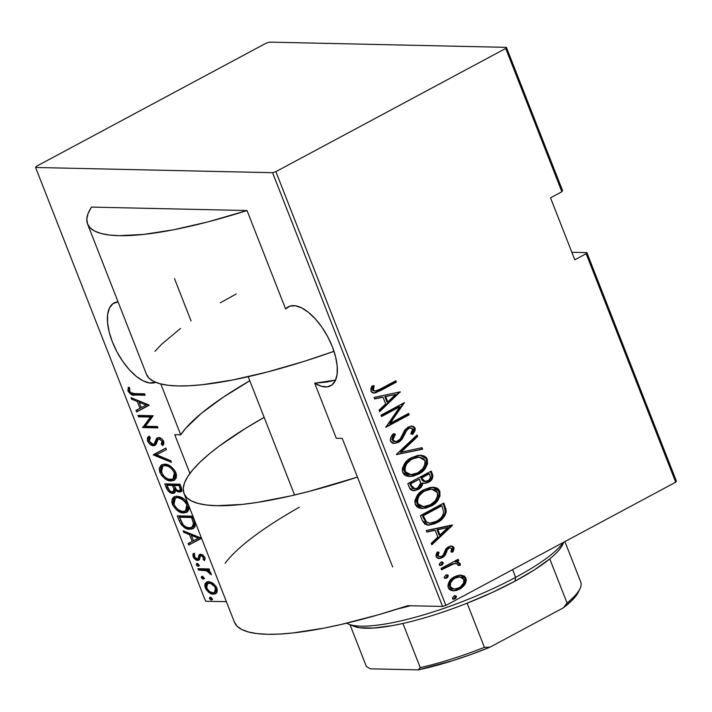 <?xml version="1.0" encoding="UTF-8"?>
<svg xmlns="http://www.w3.org/2000/svg" width="712" height="712" viewBox="0 0 712 712"><rect width="100%" height="100%" fill="white"/><g stroke="black" fill="none" stroke-linecap="round" stroke-linejoin="round"><path stroke-width="1.07" d="M285.601 308.964A44.803 20.577 61.8 0 1 288.333 306.792A44.803 20.577 61.8 0 1 332.37 346.788L327.734 336.749L321.975 327.298L315.452 319.02L308.554 312.426L301.719 307.922L295.364 305.777L289.882 306.133L285.601 308.964L247.028 210.53L91.492 207.103L247.028 210.53L285.601 308.964L289.873 306.133L285.601 308.964M676.4 481.098L586.857 252.609L571.852 252.27L586.857 252.609L586.154 253.712L675.706 482.202L445.863 605.405L275.873 171.654L505.716 48.452L561.875 191.742L550.518 197.829L574.798 259.8L586.154 253.712L574.798 259.8L550.518 197.829L561.875 191.742L562.569 190.638L506.41 47.348L269.447 42.124L266.137 43.174L36.294 166.377L35.6 167.48L272.562 172.696L442.553 606.446L407.825 605.689L442.553 606.446L445.863 605.405L675.706 482.202L676.4 481.098L675.706 482.202L586.154 253.712L586.857 252.609L676.4 481.098M392.65 566.957L342.258 438.378L336.269 438.245L314.695 383.19L321.281 386.26L327.146 386.865L331.917 384.97L335.308 380.689L337.105 374.281L337.203 366.146L335.592 356.792L332.37 346.788A44.803 20.577 61.8 0 1 330.662 385.77A44.803 20.577 61.8 0 1 314.695 383.19L336.269 438.245L342.258 438.378L392.65 566.957M118.041 301.817L112.843 303.757L109.452 308.038L107.654 314.446L107.556 322.58L109.167 331.934L112.389 341.938L117.026 351.977L122.784 361.429L129.308 369.706L136.206 376.301L143.041 380.813L149.395 382.949L155.643 382.308A44.803 20.577 61.8 0 1 116.679 351.327A44.803 20.577 61.8 0 1 114.098 302.956A44.803 20.577 61.8 0 1 118.041 301.817M160.796 383.955L180.732 434.827L174.743 434.694L189.917 473.418L174.743 434.694L180.732 434.827L160.796 383.955M226.398 601.693L205.59 601.231L35.6 167.48L272.562 172.696L275.873 171.654L505.716 48.452L506.41 47.348L269.447 42.124L266.137 43.174L36.294 166.377L35.6 167.48L205.59 601.231L226.398 601.693M213.191 583.404L209.648 581.766L206.872 581.927L205.047 583.733L204.842 586.181L206.106 589.411L208.705 592.268L212.541 594.075L215.389 593.844L217.009 592.224L217.267 589.5L216.128 586.581L213.191 583.404L208.589 581.659L206.516 582.096L205.305 587.792C207.948 592.268 210.681 594.395 213.493 594.173L215.611 593.728L216.804 592.598L216.84 588.05L213.191 583.404M198.007 568.674L198.55 570.063L207.076 570.819L211.277 574.824L210.485 572.323L208.055 570.276L209.693 570.312L209.15 568.924L198.007 568.674L198.55 570.063L206.231 570.517L211.277 574.824L211.126 573.463L208.055 570.276L209.693 570.312L209.15 568.924L198.007 568.674M204.842 557.434L202.778 554.933L200.277 554.283L198.924 555.155L198.061 558.626L196.521 558.884L194.518 556.802L194.741 554.39L193.326 553.411L192.827 554.746L193.37 557.274L196.663 560.211L199.262 559.872L200.259 556.375L201.051 555.68L203.249 556.935L203.151 559.552L204.495 560.549L205.074 558.475L204.842 557.434L200.704 554.265L199.2 554.773L198.061 558.626L197.162 559.009L194.518 556.802L194.741 554.39L193.326 553.411L193.166 556.811C194.652 559.338 196.183 560.54 197.767 560.397L199.262 559.872L200.455 556.036L201.3 555.654L203.454 557.362L203.151 559.552L204.495 560.549L204.842 557.434M179.264 520.837L181.533 525.002L186.144 528.42L191.848 529.061L193.539 528.375L195.035 526.479L195.097 523.329L192.552 516.182L177.306 515.844L179.264 520.837L180.554 520.152L179.264 520.837C182.61 526.996 186.161 529.79 189.908 529.221L193.192 528.58L195.275 524.53L192.552 516.182L177.306 515.844L179.264 520.837M164.775 483.875L167.827 490.577L172.037 493.274L174.725 492.731L175.428 490.257L177.51 491.707L180.608 491.921L181.88 490.141L181.213 487.248L180.02 484.204L164.775 483.875L166.457 488.174C168.459 491.796 170.569 493.523 172.785 493.354L174.306 493.033L175.428 490.257L179.38 492.117L180.821 491.814L181.213 487.248L180.02 484.204L164.775 483.875M153.338 454.674L171.441 462.311L170.844 460.798L156.337 454.915L166.448 449.575L165.851 448.062L153.472 455.021L171.441 462.311L170.844 460.798L156.337 454.915L166.448 449.575L165.851 448.062L153.338 454.674M138.484 416.796L150.481 417.054L142.712 427.565L157.957 427.903L157.414 426.515L145.39 426.248L153.187 415.737L137.941 415.408L138.484 416.796L139.828 416.075L139.57 415.443L139.828 416.075L138.484 416.796L150.481 417.054L142.712 427.565L157.957 427.903L157.414 426.515L145.39 426.248L153.187 415.737L137.941 415.408L138.484 416.796M134.461 393.62L130.536 392.543L129.495 390.71L129.78 388.156L128.276 387.284L127.929 390.808L130.661 394.217L134.061 394.982L145.15 395.231L144.607 393.843L134.461 393.62C132.975 394.154 131.364 393.371 129.646 391.271L129.78 388.156L128.276 387.284L128.044 391.128C130.412 394.475 132.681 395.765 134.853 395.009L145.15 395.231L144.607 393.843L134.461 393.62M148.968 404.968L130.999 397.679L131.587 399.192L137.345 401.524L139.997 408.296L135.983 410.415L136.579 411.928L148.968 404.968L130.999 397.679L131.587 399.192L137.345 401.524L139.997 408.296L135.983 410.415L136.579 411.928L148.968 404.968M160.939 438.281L159.212 438.957L162.033 441.271L163.244 440.621L162.033 441.271L161.268 444.252L162.603 443.54L163.6 444.457L162.603 443.54L161.268 444.252L162.71 445.578L163.662 441.485C162.016 438.699 160.325 437.399 158.598 437.568L156.631 438.405L157.966 437.684L156.916 440.256L157.966 437.684L156.631 438.405L155.581 440.968L156.916 440.256L155.617 443.078L156.916 440.256L155.581 440.968L154.281 443.798L155.617 443.078L153 444.332L149.191 441.146L150.357 437.693L149.057 436.322C147.544 436.812 147.064 438.405 147.624 441.084L150.561 444.653L154.184 445.668L156.142 444.155L157.93 439.526L159.541 438.993L162.033 441.271L162.185 442.828L161.268 444.252L162.71 445.578L163.769 444.128L163.805 441.894L162.523 439.624L160.458 438.031L158.598 437.568L156.533 438.53L154.281 443.798L153 444.332L151.585 443.914L149.191 441.146L149.093 439.286L150.357 437.693L149.057 436.322L147.58 437.88L147.526 440.835L148.959 440.372L149.298 436.572M164.57 464.224L161.197 465.096L159.257 468.38L159.702 471.86L161.722 475.616L165.549 479.069L169.874 480.796L173.568 480.573L176.149 478.179L176.505 474.859L174.743 470.445L170.969 466.547L167.258 464.687L164.57 464.224L161.615 464.829L159.897 472.421C163.6 478.455 167.365 481.285 171.183 480.912L174.244 480.28L175.873 472.643C172.144 466.654 168.379 463.85 164.57 464.224M188.173 504.052L186.562 501.444L183.5 498.525L179.789 496.664L176.478 496.211L173.728 497.065L172.197 498.943L171.823 502.209L172.429 504.399L176.54 509.926L180.314 512.195L183.705 512.889L186.099 512.551L188.004 511.252L189.081 508.715L188.609 505.191M201.131 538.076L183.162 530.796L183.758 532.309L189.517 534.641L192.169 541.405L188.155 543.523L188.751 545.045L201.274 538.423L183.162 530.796L183.758 532.309L189.517 534.641L192.169 541.405L188.155 543.523L188.751 545.045L201.131 538.076M199.467 565.551L197.651 564.135L196.316 564.847L198.132 566.271L198.879 565.862L198.132 566.271L198.853 564.901L196.841 563.504L196.218 564.491L197.224 565.942L198.515 566.209L198.915 565.088L197.954 563.806L196.583 563.584M204.504 578.411L202.689 576.996L201.354 577.708L203.169 579.123L203.917 578.722L203.169 579.123L203.899 577.761L201.888 576.364L201.256 577.352L202.261 578.803L203.552 579.07L203.952 577.948L202.991 576.667L201.63 576.444M212.683 599.264L210.868 597.849L209.524 598.561L211.339 599.985L212.096 599.575L211.339 599.985L212.069 598.614L210.058 597.217L209.426 598.205L210.432 599.655L211.722 599.922L212.131 598.801L211.161 597.519L209.8 597.297M460.237 575.118L456.214 575.99L453.224 577.574L450.705 579.728L448.613 582.754L447.892 585.967L448.649 588.504L450.438 590.186L453.482 590.853L456.57 590.453L461.056 588.317L463.806 585.869L465.692 582.95L466.307 579.808L465.612 577.521L464.037 575.937L460.45 575.127L465.087 578.215L465.959 578.233L460.628 575.118M441.075 568.434L441.618 569.822L453.953 563.717L457.077 563.655L458.047 564.527L458.065 565.515L460.192 565.337L460.299 563.851L458.448 562.195L456.196 562.017L458.706 560.664L458.163 559.276L441.075 568.434L441.618 569.822L453.339 563.895L455.929 563.432L458.047 564.527L458.065 565.515L460.192 565.337L460.237 563.646L456.196 562.017L458.706 560.664L458.163 559.276L441.075 568.434M450.42 547.875L448.017 548.249L450.42 547.875L451.844 548.703L450.918 551.889L452.761 552.076L453.838 547.35L452.485 546.229L449.744 546.291L445.846 548.881L443.469 554.675L441.814 556.268L439.856 556.695L438.485 556.054L438.076 554.675L439.055 552.174L437.097 552.067L435.886 555.511L436.963 557.879L440.79 558.288L443.736 556.757L445.383 554.853L447.305 549.806L448.889 548.267L450.474 547.875L451.737 548.498L450.918 551.889L452.761 552.076L453.348 551.061L454.105 548.204L453.09 547.608L451.889 552.058L452.948 549.967M422.323 520.597L424.939 524.219L428.962 525.118L435.032 523.64L441.369 519.733L444.964 515.541L446.193 511.883L445.908 509.027L443.754 503.072L420.374 515.604L422.323 520.597L428.304 525.127L436.945 522.706C441.573 520.694 444.653 517.081 446.193 511.883L443.754 503.072L420.374 515.604L422.323 520.597M407.843 483.635L409.809 488.548L411.127 489.972L414.669 490.621L418.158 489.456L421.282 486.972L422.883 483.074L425.055 483.341L427.885 482.531L432.113 479.051L432.878 475.785L431.223 471.095L407.843 483.635L409.525 487.934L413.672 490.666L418.158 489.456C420.748 488.263 422.332 486.136 422.883 483.074L424.37 483.359L428.562 482.193C432.015 480.627 433.305 477.939 432.415 474.139L431.223 471.095L407.843 483.635M396.397 454.434L422.643 449.201L422.047 447.688L400.972 452.191L417.65 436.465L417.063 434.952L396.397 454.434L422.643 449.201L422.047 447.688L400.972 452.191L417.65 436.465L417.063 434.952L396.397 454.434M381.552 416.556L399.948 406.694L385.77 427.325L409.16 414.793L408.617 413.405L390.185 423.284L404.389 402.627L381.009 415.167L381.552 416.556L399.948 406.694L385.77 427.325L409.16 414.793L408.617 413.405L390.185 423.284L404.389 402.627L381.009 415.167L381.552 416.556M380.252 389.072L376.764 390.763L374.441 390.977L373.213 389.428L374.2 385.77L372.073 385.886L370.925 388.423L371.059 391.564L372.946 393.006L375.598 392.864L396.353 382.122L395.81 380.733L380.252 389.072L375.108 391.075L373.337 390.043L374.2 385.77L372.073 385.886L370.899 391.217L373.845 393.113L380.564 390.585L396.353 382.122L395.81 380.733L380.252 389.072M400.171 391.858L374.058 397.438L374.654 398.951L383.02 397.163L385.673 403.927L379.051 410.174L379.647 411.687L400.171 391.858L374.058 397.438L374.654 398.951L383.02 397.163L385.673 403.927L379.051 410.174L379.647 411.687L400.171 391.858M390.479 441.173L392.054 442.926L394.243 443.442L399.61 441.698L402.227 439.082L406.677 430.315L409.258 428.232L411.892 428.25L412.702 429.47L412.515 431.098L410.797 433.786L412.746 434.32L415.016 430.671L415.212 428.464L413.717 426.533L410.877 426.168L408.118 427.129L404.736 430.173L400.144 439.117L396.495 441.502L393.87 441.111L392.882 439.918L393.505 436.803L395.409 434.32L393.692 433.599L391.084 436.928L390.229 440.096L390.479 441.173L394.404 443.442L398.587 442.33L404.665 434.525L406.151 431.134L408.759 428.464L410.708 427.939L412.613 429.158L410.797 433.786L412.746 434.32L415.078 428.046L411.901 426.096L408.118 427.129L404.906 429.923L400.144 439.117L398.07 440.924L395.489 441.591L392.882 439.918L395.409 434.32L393.692 433.599C391.253 435.548 390.185 438.076 390.479 441.173M411.67 457.611L406.294 461.634L402.627 467.668L402.28 470.116L403.01 473.062L404.879 475.224L407.006 476.186L413.236 476.194L419.288 473.685L423.756 470.187L427.458 464.091L427.289 459.204L426.007 457.238L424.156 456.009L421.023 455.253L417.81 455.44L411.67 457.611C405.377 460.442 402.405 465.417 402.761 472.51L409.783 476.559L418.318 474.228C424.699 471.388 427.69 466.387 427.289 459.204L420.472 455.235L411.67 457.611M424.201 489.58L418.825 493.612L415.158 499.646L414.811 502.085L415.541 505.039L417.41 507.202L419.537 508.154L425.767 508.172L431.819 505.654L436.287 502.165L439.989 496.068L439.82 491.182L438.539 489.215L436.687 487.978L433.555 487.231L430.342 487.417L424.201 489.58C417.908 492.419 414.936 497.385 415.292 504.488L422.314 508.537L430.849 506.205C437.23 503.366 440.221 498.356 439.82 491.182L433.003 487.204L424.201 489.58M452.334 524.966L426.23 530.556L426.826 532.069L435.192 530.28L437.844 537.044L431.223 543.292L431.81 544.805L452.476 525.314L426.23 530.556L426.826 532.069L435.192 530.28L437.844 537.044L431.223 543.292L431.81 544.805L452.334 524.966M440.683 562.338L439.197 564.385L440.434 565.47L442.366 564.714L443.256 563.076L442.686 562.142L440.683 562.338L439.277 564.776L440.461 565.47L441.769 565.123L443.175 562.685L441.974 561.982L440.683 562.338M445.721 575.198L444.235 577.245L445.481 578.331L447.403 577.574L448.293 575.937L447.723 575.002L445.721 575.198L444.315 577.637L445.507 578.331L446.807 577.975L448.213 575.545L447.02 574.842L445.721 575.198M453.891 596.051L452.414 598.098L453.651 599.184L455.582 598.427L456.463 596.789L455.903 595.855L453.891 596.051L452.485 598.489L453.678 599.184L454.986 598.837L456.383 596.398L455.19 595.695L453.891 596.051M297.029 508.537L299.36 507.211A221.886 49.484 -21.4 0 0 225.134 563.272M249.805 380.751L223.212 397.234L201.247 413.45L185.814 428.188L180.732 434.827A213.351 47.579 -21.4 0 1 249.805 380.751M327.217 381.988L314.695 383.19L335.592 380.066L327.217 381.988M191.083 320.978L174.476 278.606L191.083 320.978M374.726 392.846L395.489 382.104L395.098 381.116L395.489 382.104L396.353 382.122L380.564 390.585L373.417 393.086M372.465 390.025L373.337 385.753L372.385 388.779L373.257 388.797L372.385 388.779L372.465 390.025L375.108 391.075M374.441 391.057L372.741 390.47M399.37 392.027L400.304 392.205L399.432 392.178L379.407 411.073L399.37 392.027M382.148 397.145L374.583 398.764L382.148 397.145M386.919 401.915L384.827 396.566L395.73 394.439L387.791 401.933L386.919 401.915L387.791 401.933L385.699 396.584L384.827 396.566L386.919 401.915M385.699 396.584L395.73 394.439L384.827 396.566L395.73 394.439L387.791 401.933L385.699 396.584M403.873 402.903L404.505 402.921L403.873 402.903M403.49 403.117L389.313 423.266L390.185 423.284L389.313 423.266L403.49 403.117M407.905 413.788L408.288 414.776L409.16 414.793L385.77 426.844L408.288 414.776L407.905 413.788M399.076 406.677L381.392 416.155L399.076 406.677M393.344 441.289L391.867 439.09L392.632 436.785L394.537 434.302L393.46 433.848L395.409 434.32L394.537 434.302L392.018 439.9L395.489 441.591M411.456 426.105L415.078 428.046L414.206 428.019L411.874 434.302L413.797 431.463L414.411 428.891L413.263 426.782L410.966 426.079M410.708 427.939L407.887 428.446L408.759 428.464L407.887 428.446L405.279 431.116L406.151 431.134L405.279 431.116L403.793 434.507L404.665 434.525L403.793 434.507L397.714 442.312L398.587 442.33L393.958 443.425M393.371 443.416L394.519 443.38M395.596 443.167L398.738 441.68M399.672 440.933L402.689 436.874L404.514 432.78M404.505 432.798L406.41 429.55L409.987 427.921M408.385 428.206L408.911 428.028M395 441.565L394.386 441.565M416.431 435.548L416.778 436.447L417.65 436.465L416.778 436.447L400.1 452.173L400.972 452.191L400.1 452.173L416.778 436.447L416.431 435.548M421.255 447.857L421.771 449.183L422.643 449.201L396.459 454.594L421.771 449.183L421.255 447.857M420.151 455.235L427.289 459.204L426.417 459.187C426.817 466.36 423.827 471.371 417.446 474.21L409.347 476.551M426.915 461.616L425.518 457.647L422.269 455.609M409.169 476.551L413.414 475.901L419.368 473.071M421.175 471.744L425.064 467.383L426.844 462.836M410.139 474.682L406.739 473.881L404.692 472.02L403.864 469.208L404.843 465.363M409.267 474.628L408.403 474.486M405.698 463.913L410.575 459.418L417.063 457.149M418.113 457.113L419.11 457.175M419.128 457.131L411.349 458.973C406.258 461.305 403.891 465.363 404.265 471.148L405.128 471.166C404.763 465.381 407.13 461.323 412.221 458.991L419.128 457.131L424.922 460.557C425.278 466.404 422.901 470.498 417.775 472.839L410.895 474.699L404.265 471.148L410.895 474.699M431.241 479.051L432.006 475.767L430.511 471.478L431.543 474.121L432.415 474.139L431.543 474.121C432.433 477.921 431.143 480.609 427.69 482.175L423.96 483.332M416.155 489.972L420.409 486.955L422.011 483.056L422.883 483.074L422.011 483.056C421.459 486.118 419.884 488.245 417.285 489.438L413.245 490.648M413.77 490.604L415.007 490.363M423.453 483.341L426.328 482.807L429.63 480.858M414.09 488.735L413.191 488.619M412.346 488.254L409.916 483.715L419.475 479.078L420.712 483.083L417.615 488.067L414.9 488.752L411.589 485.798L410.717 485.78L414.028 488.735L414.9 488.752M423.747 481.419L422.269 480.431L421.006 477.77L428.499 473.756L429.372 473.774L430.119 475.678C430.813 478.081 430.101 479.799 427.974 480.831L425.322 481.526L422.243 478.74L421.379 478.713L424.459 481.508L425.322 481.526M422.243 478.74L421.878 477.788L421.006 477.77L421.379 478.713L422.243 478.74L421.878 477.788L429.372 473.774L421.006 477.77L429.372 473.774L430.457 477.654L428.597 480.449L424.61 481.437L423.142 480.449L422.243 478.74M411.589 485.798L410.78 483.733L409.916 483.715L410.717 485.78L411.589 485.798L410.78 483.733L419.475 479.078L409.916 483.715L419.475 479.078L420.694 483.893L418.825 487.239L416.76 488.45L414.064 488.637L412.524 487.595L411.589 485.798M432.7 487.213L438.948 491.155C439.349 498.338 436.358 503.348 429.977 506.188L421.878 508.519M439.446 493.594L438.049 489.625L434.801 487.587M421.7 508.519L425.945 507.878L431.899 505.048M433.706 503.722L437.595 499.352L439.375 494.804M422.67 506.659L419.27 505.849L417.223 503.998L416.395 501.177L417.374 497.332M418.229 495.89L423.097 491.396L429.594 489.126M430.573 489.082L431.641 489.153M431.659 489.108L423.88 490.951C418.79 493.283 416.422 497.341 416.787 503.126L417.659 503.144C417.294 497.359 419.662 493.3 424.752 490.969L431.659 489.108L437.453 492.535C437.809 498.382 435.424 502.476 430.306 504.817L423.426 506.677L416.787 503.126L423.426 506.677M444.893 513.779L445.294 510.415L443.042 503.455L444.163 506.303L445.036 506.321L444.163 506.303L445.32 511.866L446.193 511.883L445.32 511.866C443.79 517.063 440.701 520.677 436.073 522.688L427.894 525.1M427.058 525.082L432.184 524.361L437.604 521.807L441.823 518.478L444.546 514.651M429.265 523.142L425.375 521.682L422.447 515.693L441.031 505.725L422.447 515.693L441.031 505.725L441.903 505.751L443.656 512.24C442.659 516.627 440.247 519.653 436.403 521.309L430.003 523.16L425.589 521.887L430.003 523.16M426.461 521.914L424.049 517.579L423.177 517.562L425.589 521.887L426.461 521.914L423.311 515.711L422.447 515.693L423.177 517.562L424.049 517.579L423.311 515.711L441.903 505.751L443.656 512.24L442.837 515.31L441.075 517.802L437.658 520.588L433.973 522.412L429.487 523.133L426.461 521.914M451.542 525.136L452.476 525.314L451.604 525.296L431.57 544.191L451.542 525.136M434.32 530.253L426.746 531.882L434.32 530.253M439.09 535.024L436.999 529.683L447.901 527.556L439.963 535.05L439.09 535.024L439.963 535.05L437.871 529.701L436.999 529.683L439.09 535.024M437.871 529.701L447.901 527.556L436.999 529.683L447.901 527.556L439.963 535.05L437.871 529.701M447.501 549.504L448.889 548.267L446.629 549.486L447.501 549.504L446.629 549.486L445.543 552.147L446.415 552.174L447.501 549.504M444.867 555.627L446.415 552.174L445.543 552.147L443.994 555.609L444.867 555.627L443.994 555.609L441.573 557.594L442.446 557.612L444.867 555.627M450.945 546.068L453.962 547.626L451.381 546.051L448.257 546.923L445.846 548.881L443.282 554.986L441.814 556.268L440.105 556.713L437.337 555.556L437.738 552.921L437.337 555.556L438.209 555.574L439.055 552.174L437.097 552.067L436.127 556.74L439.073 558.519L442.446 557.612L438.645 558.493M438.993 556.677L437.337 555.556L440.105 556.713M453.215 548.934L452.636 546.861L450.438 546.033M453.233 548.792L453.233 548.187M439.891 558.279L443.46 556.214L446.629 549.486L449.601 547.857M441.547 562.026L443.175 562.685L442.303 562.667L440.897 565.097L441.769 565.123L440.034 565.408M439.562 565.453L441.209 564.919L442.339 563.45L442.099 562.346L441.146 561.964M442.001 564.144L442.339 563.45M457.451 559.659L457.834 560.647L458.706 560.664L455.324 561.999L457.834 560.647L457.451 559.659M456.997 561.999L456.196 562.017M456.543 561.999L460.237 563.646L459.373 563.628L459.32 565.319L460.192 565.337L458.083 565.426L459.427 564.901L458.617 562.658M455.057 563.414L452.467 563.868L441.458 569.422L451.55 564.224L455.929 563.432M446.584 574.887L448.213 575.545L447.341 575.527L445.935 577.957L446.807 577.975L445.071 578.269M444.608 578.304L446.246 577.77L447.376 576.311L447.145 575.198L446.184 574.824M464.945 584.338L465.959 578.233L465.087 578.215L464.073 584.321L464.945 584.338L464.073 584.321L458.644 589.233L459.516 589.251L464.945 584.338M461.323 575.145L454.612 576.738C450.002 578.856 447.892 582.514 448.266 587.72L453.464 590.853L459.516 589.251L453.028 590.835M465.319 581.419L465.087 578.215L463.165 575.919M461.866 575.376L459.587 575.091M454.167 590.746L460.21 588.281M461.625 587.178L464.829 582.914M452.529 588.966L451.141 588.459M450.215 587.738L449.21 585.166M449.343 583.858L450.474 581.428L453.215 578.758L456.543 577.192L458.937 576.907M457.496 576.987L458.217 576.916M459.729 576.925L454.274 578.117L458.368 577.005L461.002 577.076L462.684 577.806L463.859 579.354C464.117 583.386 462.48 586.225 458.955 587.872L454.327 589.073L449.495 586.572L453.464 589.055L454.327 589.073L452.022 588.486L450.367 586.59C450.029 582.585 451.622 579.773 455.146 578.135L454.274 578.117C450.749 579.746 449.156 582.567 449.495 586.572L450.367 586.59L450.562 582.834L453.081 579.541L455.146 578.135L459.729 576.925L463.859 579.354L463.583 583.119L460.032 587.222L456.703 588.779L454.336 589.073M454.754 595.739L456.383 596.398L455.511 596.38L454.114 598.81L454.986 598.837L453.241 599.121M452.779 599.166L454.416 598.623L455.547 597.163L455.315 596.06L454.354 595.677M455.208 597.857L455.547 597.163M417.775 472.839L412.755 474.575L408.421 474.254L405.564 472.047L404.79 468.22L406.694 463.752L410.682 459.916L415.523 457.629L419.982 457.193L423.88 458.946L425.082 461.029L425.206 463.672L422.777 468.816L417.775 472.839M430.306 504.817L425.287 506.552L420.952 506.232L418.095 504.016L417.321 500.198L419.226 495.73L423.213 491.894L428.054 489.607L432.513 489.171L434.925 489.874L437.008 491.663L437.738 495.65L435.308 500.794L430.306 504.817M131.044 392.81L134.096 394.145L144.856 394.484L136.197 394.288L134.853 395.009L136.197 394.288L131.578 393.229M129.486 390.657L128.044 391.128L129.379 390.416L129.148 387.791M129.299 387.292L129.531 390.763M149.102 405.306L136.579 411.928L137.914 411.216L137.327 409.703L137.914 411.216L149.102 405.306M141.279 407.611L139.997 408.296L141.279 407.611L139.187 402.271L140.531 401.559L147.429 404.354L141.287 407.62L139.187 402.271L146.094 405.075L147.429 404.354L140.531 401.559L139.187 402.271L146.094 405.075L141.287 407.62M139.249 402.244L138.689 400.812L137.345 401.524L138.689 400.812L132.93 398.48L131.587 399.192L132.922 398.453L138.689 400.812L139.249 402.244M157.663 427.156L144.047 426.853L142.712 427.565L144.047 426.853L142.587 427.253L143.922 426.533L151.816 416.342L150.481 417.054L151.816 416.342L139.828 416.075L151.816 416.342L144.047 426.853L157.663 427.156M154.281 443.798L153 444.332M157.29 437.853L156.631 438.405M163.546 441.155L162.603 443.54L163.368 440.559M149.013 440.497L147.624 441.084C149.538 444.306 151.505 445.854 153.525 445.721L155.519 444.955L153.525 445.721L154.931 445.401L157.655 439.963L159.212 438.957M151.896 443.941L154.86 445.009L152.35 444.235M149.582 436.269L148.755 437.524M148.585 438.458L149.084 440.666M152.688 444.413L153.454 444.742M159.621 438.485L161.224 438.361M166.448 449.566L156.337 454.915L166.448 449.566M170.853 460.815L154.807 454.309L153.472 455.021L154.673 453.971L170.853 460.815M174.849 479.879L171.183 480.912L172.518 480.199L167.97 478.98M161.206 471.727L159.897 472.421L161.206 471.727M161.063 471.228L162.318 464.536M161.01 466.235L160.592 467.695M160.583 469.146L161.232 471.709M167.64 478.802L169.848 479.754M171.209 480.075L173.755 480.128M163.048 466.298L163.733 465.63M164.543 465.194L165.949 464.909M169.127 465.452L166.457 464.9L165.122 465.621C168.246 465.337 171.316 467.695 174.342 472.679L175.606 472.003L174.342 472.679L173.016 479.025L170.64 479.523C167.498 479.817 164.436 477.441 161.437 472.394L162.79 466.093L166.457 464.9L169.839 465.755M175.98 472.875L175.864 476.639L173.897 478.517M175.864 476.639L175.41 477.414M173.016 479.025L174.351 478.304L176.024 473.053M166.457 464.9L162.79 466.093L165.122 465.621L168.495 466.476L171.708 468.781L174.146 472.216L174.867 475.981L174.075 478.126L172.562 479.229L168.441 479.14L165.398 477.538L162.915 475.02L160.859 469.822L161.197 467.926L162.781 466.093M181.4 491.351L179.38 492.117L180.715 491.405L178.133 490.63M176.469 489.696L175.428 490.257L176.469 489.696L174.12 485.459L175.455 484.738L180.27 484.845L175.455 484.738L174.12 485.459L179.006 485.566L179.753 487.471L181.026 486.786L179.753 487.471C180.519 489.767 180.207 490.853 178.801 490.728C177.128 490.728 175.686 489.286 174.485 486.403L174.12 485.459L179.006 485.566L180.287 484.881L179.006 485.566L180.18 488.913L179.878 490.381L178.267 490.666L176.469 489.696M174.876 492.579L172.785 493.354L174.12 492.633L171.414 491.814M167.738 487.489L166.457 488.174L167.738 487.489M166.937 485.264L166.403 483.911L166.937 485.264M171.334 491.761L175.179 492.508M177.822 490.426L179.816 491.298L181.943 491.2M174.805 487.115L175.268 489.794L174.342 491.12M173.123 491.778L174.458 491.058L175.223 488.557L173.879 489.278L173.123 491.778L172.233 491.965C170.462 491.912 168.949 490.381 167.694 487.355L166.884 485.299L168.219 484.578L173.888 484.703L174.173 485.424L173.888 484.703L172.553 485.424L172.918 486.349L174.2 485.664L172.918 486.349L173.879 489.278L175.223 488.557L174.885 487.346M181.444 487.853L180.91 489.883M181.462 487.925L180.973 489.847L178.801 490.728M166.884 485.299L172.553 485.424L173.888 484.703L168.219 484.578L166.884 485.299L172.553 485.424L173.879 489.278L173.603 491.369L171.921 491.93L169.776 490.826L166.884 485.299M187.977 503.642L177.101 496.202L174.146 496.807L172.429 504.399C176.131 510.433 179.896 513.263 183.705 512.889L186.775 512.248L188.778 505.689M187.381 511.857L183.705 512.889L185.049 512.168L180.501 510.949M173.737 503.696L172.429 504.399L173.737 503.696M173.595 503.206L174.849 496.504M173.541 498.213L173.123 499.673M173.114 501.123L173.764 503.678M180.172 510.78L182.379 511.732M183.74 512.053L186.286 512.106M175.579 498.275L176.265 497.608M177.074 497.172L179.513 496.914L182.37 497.733M188.511 504.853L188.395 508.617L186.428 510.486M188.395 508.617L187.941 509.392M181.658 497.421L178.988 496.878L177.653 497.59L182.975 499.646L186.873 504.657L185.547 511.002L183.171 511.501C180.029 511.794 176.968 509.418 173.968 504.372L175.321 498.071L177.653 497.59C180.777 497.314 183.847 499.673 186.873 504.657L188.11 503.989L186.873 504.657L187.398 507.959L185.912 510.771L182.637 511.465L178.561 509.952L175.437 506.997L173.666 503.464L173.541 500.456L175.312 498.071M185.547 511.002L186.882 510.282L188.618 505.289M179.469 517.241L178.935 515.88L179.469 517.241M193.833 528.162L189.908 529.221L191.252 528.5L186.428 527.192M186.651 527.307L189.988 528.393L193.183 528.34M194.243 520.508L194.759 524.655L192.996 526.729M191.875 527.334L193.219 526.622L194.848 522.955L193.513 523.667L191.875 527.334L189.374 527.832C187.238 528.09 184.898 526.747 182.352 523.801L179.415 517.268L180.75 516.556L192.801 516.823L180.75 516.556L179.415 517.268L191.537 517.535L192.819 516.85L191.537 517.535L191.982 518.683L193.264 517.989L191.982 518.683L193.513 523.667L194.848 522.955L194.305 520.703M201.265 538.414L188.751 545.045L190.086 544.324L189.49 542.82L190.086 544.324L201.265 538.414M193.45 540.719L192.169 541.405L193.45 540.719L191.359 535.388L192.694 534.668L199.6 537.471L193.45 540.728L191.359 535.388L198.265 538.192L199.6 537.471L192.694 534.668L191.359 535.388L198.265 538.192L193.45 540.728M191.412 535.362L190.852 533.929L189.517 534.641L190.852 533.929L185.093 531.588L183.758 532.309L185.084 531.57L190.852 533.929L191.412 535.362M204.931 557.692L204.486 558.831L205.029 559.231L204.486 558.831L203.151 559.552L204.486 558.831L204.931 557.701M204.54 556.784L203.454 557.362L204.54 556.784M202.813 554.959L201.79 555.324M200.455 556.036L201.3 555.654M199.422 559.668L197.767 560.397L199.102 559.685L196.939 558.991M194.349 556.179L193.166 556.811L194.349 556.179M194.34 553.269L194.314 555.529L194.171 553.998M198.497 558.297L197.162 559.009M198.061 558.626L199.405 557.905L199.832 556.108L198.497 556.82L199.832 556.108L200.535 554.061M200.045 554.319L199.2 554.773L200.045 554.319M200.392 554.239L199.004 558.208M196.788 558.893L199.529 559.659M201.959 555.155L202.893 554.968M198.132 566.271L198.603 566.165M197.037 563.486L196.316 564.847L197.651 564.135L197.535 563.584M197.544 563.477L199.031 565.47M198.061 564.794L198.559 565.23M209.399 569.556L208.055 570.276L209.399 569.556M211.064 573.32L209.782 574.006L211.064 573.32M210.699 572.635L209.657 573.187L210.699 572.635M208.394 570.098L206.231 570.517L207.575 569.805L203.632 569.431L202.297 570.152L203.632 569.431L199.894 569.351L198.55 570.063L199.894 569.351L199.645 568.71L199.894 569.351L208.411 570.107M203.169 579.123L203.641 579.025M202.083 576.346L201.354 577.708L202.689 576.996L202.582 576.444M202.582 576.337L204.077 578.331M203.098 577.654L203.596 578.091M216.217 593.301L213.493 594.173L214.828 593.452L211.597 592.553M206.453 587.178L205.305 587.792L206.453 587.178M206.249 585.834L207.254 581.802M207.477 581.615L206.222 583.52L206.364 586.261M211.268 592.366L211.829 592.669M212.861 593.096L215.834 593.39M208.598 582.861L211.98 582.603M217.205 589.091L216.626 591.058L215.602 591.85M211.865 582.567L210.458 582.336L209.123 583.048C211.295 582.888 213.404 584.543 215.469 588.014L216.573 587.418L215.469 588.014L214.49 592.464L212.941 592.776C210.779 592.945 208.696 591.289 206.676 587.818L207.593 583.377L210.458 582.336L207.593 583.377M214.49 592.464L215.825 591.752L217.205 589.207M211.339 599.985L211.811 599.878M210.254 597.199L209.524 598.561L210.868 597.849L212.247 599.184M191.537 517.535L193.272 522.474L193.424 525.376L192.302 527.076L189.374 527.832L186.028 527.014L183.242 524.913L179.415 517.268L191.537 517.535M212.941 592.776L209.782 591.672L207.29 589.055L206.266 585.522L207.263 583.582L210.636 583.324L214.846 586.768L215.816 589.251L215.7 590.978L214.819 592.251L212.941 592.776M506.41 47.348L562.569 190.638L561.875 191.742L505.716 48.452L506.41 47.348M275.873 171.654L445.863 605.405L442.553 606.446L272.562 172.696L275.873 171.654M397.705 608.938A119.474 26.647 -21.4 0 0 410.326 605.743L397.705 608.938M184.016 493.549A221.886 49.484 158.6 0 1 264.152 417.365L245.631 428.312L219.492 445.917L208.83 454.283L199.921 462.248L192.854 469.733L187.683 476.666L184.47 482.985L183.242 488.628L184.007 493.532L186.767 497.661L191.492 500.972L198.132 503.428L206.622 505.013L216.884 505.707L242.32 504.408L257.246 502.423L290.79 495.89L309.088 491.396L357.442 477.111A221.886 49.484 158.6 0 1 184.016 493.549L234.408 622.128A221.886 49.484 -21.4 0 0 407.825 605.689L378.553 614.732L341.173 624.46L323.835 628.153L292.712 632.977L279.211 634.081L267.276 634.285L257.014 633.591L248.515 632.007L241.875 629.55L237.158 626.24L234.399 622.11M348.586 624.13L353.891 626.284A115.21 25.694 -21.4 0 0 402.93 623.463A115.21 25.694 -21.4 0 0 467.117 603.197A115.21 25.694 -21.4 0 0 514.972 581.188L515.639 577.361A119.474 26.647 158.6 0 1 348.586 624.13A119.474 26.647 158.6 0 1 346.655 623.178A119.474 26.647 -21.4 0 0 515.639 577.361L512.604 569.627L515.639 577.361A119.474 26.647 -21.4 0 0 563.29 542.455A119.474 26.647 158.6 0 1 515.639 577.361L514.972 581.188L492.054 592.544L467.117 603.197A115.21 25.694 158.6 0 1 402.93 623.463L392.196 625.652L373.586 628.055L359.631 627.744L353.855 626.275M91.065 207.753L87.977 213.831L86.802 219.251L87.54 223.977L90.193 227.947L94.732 231.124L101.113 233.492L109.274 235.013L119.144 235.681L143.601 234.426L173.541 229.78L207.797 221.922L247.028 210.53A213.351 47.579 158.6 0 1 87.54 223.986A213.351 47.579 158.6 0 1 91.492 207.103M87.54 223.986L146.432 374.254A213.351 47.579 -21.4 0 0 334.008 351.327L303.962 361.411L266.688 372.18L232.423 380.048L202.493 384.685L189.517 385.744L178.036 385.94L168.165 385.272L160.004 383.75L153.614 381.392L149.075 378.205L146.423 374.236M580.591 581.659A115.21 25.694 158.6 0 1 580.04 588.593A115.21 25.694 158.6 0 1 567.063 603.046L549.762 558.893L534.578 569.76L514.972 581.188A115.21 25.694 -21.4 0 0 549.762 558.893A115.21 25.694 -21.4 0 0 562.738 544.44A115.21 25.694 -21.4 0 0 563.53 542.33A115.21 25.694 158.6 0 1 549.762 558.893L567.063 603.046L563.397 607.826L489.909 647.217L484.418 647.341L467.117 603.197L484.418 647.341A115.21 25.694 158.6 0 1 420.231 667.616L418.158 669.876L370.249 668.817L366.351 666.423L350.01 624.709L366.208 666.085A115.21 25.694 -21.4 0 0 366.351 666.423L350.01 624.709M154.922 351.354L161.722 344.154L180.545 328.454M220.328 302.796L236.17 294.003M578.634 591.583L571.941 600.421L563.397 607.826L489.909 647.217A112.647 25.125 -21.4 0 1 418.158 669.876L420.231 667.616L402.93 623.463L420.231 667.616A115.21 25.694 -21.4 0 0 484.418 647.341L489.909 647.217L471.246 654.39L452.681 660.692L418.158 669.876L370.249 668.817L366.351 666.423A115.21 25.694 158.6 0 1 366.084 665.729M580.04 588.593L578.58 591.708A112.647 25.125 -21.4 0 1 563.397 607.826L567.063 603.046A115.21 25.694 -21.4 0 0 580.743 582.007L564.901 541.592M411.901 426.096L411.029 426.079M409.783 476.559L408.911 476.542M424.37 483.359L423.498 483.341M413.672 490.666L412.8 490.648M422.314 508.537L421.442 508.519M439.073 558.519L438.2 558.502M451.381 546.051L450.509 546.033M153.837 444.146L155.172 443.434M200.748 555.787L202.092 555.066M197.785 558.876L199.12 558.155M248.212 376.701L294.581 495M563.788 542.188L562.738 544.44"/></g></svg>
